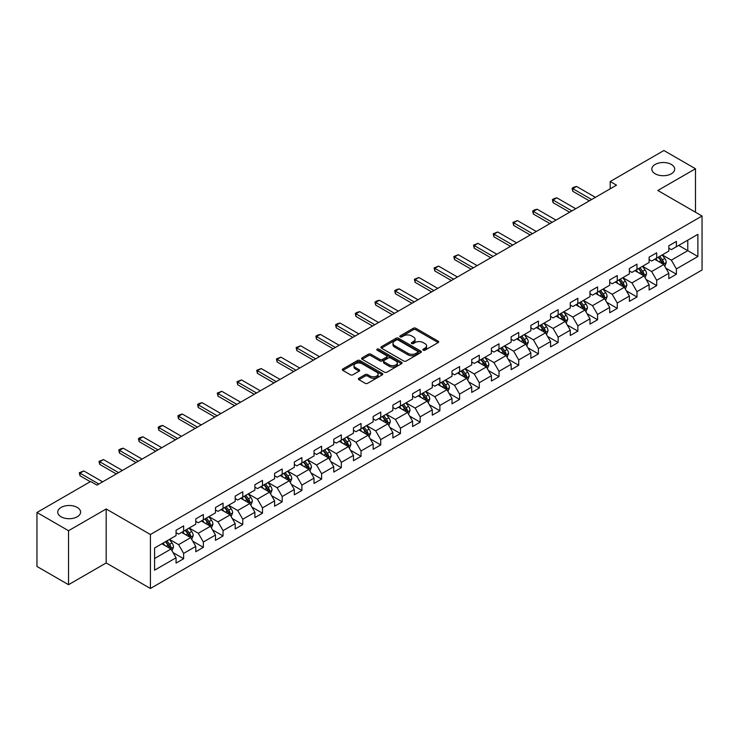 <?xml version="1.0" encoding="UTF-8"?>
<svg xmlns="http://www.w3.org/2000/svg" width="739" height="739" viewBox="0 0 739 739"><rect width="100%" height="100%" fill="white"/><g stroke="black" fill="none" stroke-linecap="round" stroke-linejoin="round"><path stroke-width="1.11" d="M423.235 350.194A1.229 0.711 0 0 0 424.971 350.194L438.144 342.582A1.755 1.016 0 0 0 438.661 341.871A1.755 1.016 0 0 0 438.144 341.15L415.826 328.264A1.755 1.016 0 0 0 413.341 328.264L400.168 335.866A1.229 0.711 0 0 0 399.808 336.374A1.229 0.711 0 0 0 400.168 336.873A1.229 0.711 0 0 0 401.905 336.873L403.605 335.885A5.616 3.242 0 0 1 411.549 335.885L413.406 336.966A5.616 3.242 0 0 1 415.05 339.256A5.616 3.242 0 0 1 413.406 341.547L411.697 342.526A1.229 0.711 0 0 0 411.337 343.025A1.229 0.711 0 0 0 411.697 343.533A1.229 0.711 0 0 0 413.434 343.533L415.142 342.545A5.616 3.242 0 0 1 423.077 342.545L424.943 343.617A5.616 3.242 0 0 1 426.579 345.907A5.616 3.242 0 0 1 424.943 348.198L423.235 349.187A1.229 0.711 0 0 0 422.874 349.686A1.229 0.711 0 0 0 423.235 350.194L423.235 349.187M77.253 507.444A11.436 6.605 0 0 0 64.792 506.012A11.436 6.605 0 0 0 57.734 512.109A11.436 6.605 0 0 0 61.078 516.783A11.436 6.605 0 0 0 73.549 518.215A11.436 6.605 0 0 0 80.606 512.109A11.436 6.605 0 0 0 77.253 507.444M671.345 164.446A11.436 6.605 0 0 0 658.883 163.014A11.436 6.605 0 0 0 651.826 169.111A11.436 6.605 0 0 0 655.179 173.785A11.436 6.605 0 0 0 667.64 175.217A11.436 6.605 0 0 0 674.698 169.111A11.436 6.605 0 0 0 671.345 164.446M358.895 378.239A1.755 1.016 0 0 0 358.387 378.959A1.755 1.016 0 0 0 358.895 379.67L365.158 383.292A1.755 1.016 0 0 0 367.643 383.292L382.275 374.839A1.755 1.016 0 0 0 382.793 374.119A1.755 1.016 0 0 0 382.275 373.407L359.948 360.521A1.755 1.016 0 0 0 357.473 360.521L342.841 368.964A1.755 1.016 0 0 0 342.323 369.685A1.755 1.016 0 0 0 342.841 370.396L350.406 374.765A1.755 1.016 0 0 0 352.882 374.765L359.145 371.154A1.755 1.016 0 0 0 359.662 370.433A1.755 1.016 0 0 0 359.145 369.722L355.394 367.551A4.693 2.707 0 0 1 354.018 365.639A4.693 2.707 0 0 1 356.919 363.135A4.693 2.707 0 0 1 362.027 363.727L376.724 372.207A4.693 2.707 0 0 1 378.1 374.119A4.693 2.707 0 0 1 375.209 376.622A4.693 2.707 0 0 1 370.091 376.04L367.643 374.627A1.755 1.016 0 0 0 365.158 374.627L358.895 378.239L358.895 379.67M106.185 508.977L68.533 530.713L36.95 512.478L36.95 566.453L68.533 584.697L106.185 562.952L150.414 588.484L150.414 534.509L106.185 508.977L106.185 562.952M695.482 212.222L695.482 168.751L657.83 190.486L702.05 216.019L150.414 534.509M695.482 168.751L663.89 150.516L610.192 181.517L610.192 188.815M36.95 512.478L90.648 481.477L96.966 485.117L616.511 185.166L610.192 181.517M403.734 361.02A1.755 1.016 0 0 0 406.21 361.02L420.842 352.568A1.755 1.016 0 0 0 421.359 351.856A1.755 1.016 0 0 0 420.842 351.136L398.524 338.25A1.755 1.016 0 0 0 396.039 338.25L381.407 346.702A1.755 1.016 0 0 0 380.89 347.413A1.755 1.016 0 0 0 381.407 348.134L403.734 361.02M377.62 350.452A1.229 0.711 0 0 1 378.867 350.628L401.536 363.717L386.931 372.151A1.755 1.016 0 0 1 384.446 372.151L362.119 359.265L362.119 357.833A1.755 1.016 0 0 0 361.611 358.554A1.755 1.016 0 0 0 362.119 359.265M362.119 357.833L368.382 354.221A1.755 1.016 0 0 1 370.867 354.221L379.92 359.44A1.755 1.016 0 0 0 382.405 359.44L386.552 357.048A1.755 1.016 0 0 0 387.07 356.327A1.755 1.016 0 0 0 386.552 355.616L377.13 350.175A1.229 0.711 0 0 1 376.77 349.667A1.229 0.711 0 0 1 377.527 349.02A1.229 0.711 0 0 1 378.867 349.168L401.563 362.276A1.755 1.016 0 0 1 402.071 362.988A1.755 1.016 0 0 1 401.563 363.708L401.563 362.276M150.414 588.484L702.05 270.003L702.05 216.019M173.092 552.633L183.642 558.721L183.642 553.4L195.77 546.398L195.77 551.719L203.354 547.34L203.354 542.02L215.483 535.018L215.483 540.338L223.058 535.969L223.058 530.639L235.187 523.637L235.187 528.958L242.771 524.588L242.771 519.258L254.9 512.256L254.9 517.586L262.484 513.208L262.484 507.878L274.612 500.876L274.612 506.206L282.196 501.827L282.196 496.497L294.325 489.495L294.325 494.825L301.9 490.447L301.9 485.117L314.029 478.115L314.029 483.445L321.613 479.066L321.613 473.745L333.742 466.734L333.742 472.064L341.326 467.685L341.326 462.365L353.454 455.363L353.454 460.683L361.038 456.305L361.038 450.984L373.167 443.982L373.167 449.303L380.742 444.924L380.742 439.603L392.871 432.601L392.871 437.922L400.455 433.544L400.455 428.223L412.584 421.221L412.584 426.542L420.168 422.172L420.168 416.842L432.297 409.84L432.297 415.161L439.881 410.792L439.881 405.462L452.009 398.46L452.009 403.79L459.584 399.411L459.584 394.081L471.713 387.079L471.713 392.409L479.297 388.03L479.297 382.7L491.426 375.698L491.426 381.028L499.01 376.65L499.01 371.32L511.139 364.318L511.139 369.648L518.713 365.269L518.713 359.948L530.851 352.937L530.851 358.267L538.426 353.889L538.426 348.568L550.555 341.566L550.555 346.887L558.139 342.508L558.139 337.187L570.268 330.185L570.268 335.506L577.852 331.127L577.852 325.807L589.981 318.805L589.981 324.125L597.555 319.747L597.555 314.426L609.693 307.424L609.693 312.745L617.268 308.366L617.268 303.045L629.397 296.043L629.397 301.364L636.981 296.995L636.981 291.665L649.11 284.663L649.11 289.993L656.694 285.614L656.694 280.284L668.823 273.282L668.823 278.612L676.397 274.234L676.397 268.904L697.884 256.507L697.884 234.328L687.769 240.166L687.769 250.669L697.884 256.507M183.642 558.721L176.058 563.1L176.058 557.779L154.58 570.175L154.58 547.996L176.058 535.599L176.058 530.279L183.642 525.9L183.642 531.221L195.77 524.219L195.77 518.898L203.354 514.52L203.354 519.84L215.483 512.838L215.483 507.517L223.058 503.139L223.058 508.46L235.187 501.458L235.187 496.137L242.771 491.758L242.771 497.088L254.9 490.077L254.9 484.756L262.484 480.378L262.484 485.708L274.612 478.706L274.612 473.376L282.196 468.997L282.196 474.327L294.325 467.325L294.325 461.995L301.9 457.617L301.9 462.947L314.029 455.945L314.029 450.614L321.613 446.236L321.613 451.566L333.742 444.564L333.742 439.234L341.326 434.865L341.326 440.185L353.454 433.183L353.454 427.853L361.038 423.484L361.038 428.805L373.167 421.803L373.167 416.482L380.742 412.103L380.742 417.424L392.871 410.422L392.871 405.101L400.455 400.723L400.455 406.044L412.584 399.042L412.584 393.721L420.168 389.342L420.168 394.663L432.297 387.661L432.297 382.34L439.881 377.962L439.881 383.282L452.009 376.28L452.009 370.96L459.584 366.581L459.584 371.911L471.713 364.9L471.713 359.579L479.297 355.2L479.297 360.53L491.426 353.528L491.426 348.198L499.01 343.82L499.01 349.15L511.139 342.148L511.139 336.818L518.713 332.439L518.713 337.769L530.851 330.767L530.851 325.437L538.426 321.059L538.426 326.389L550.555 319.387L550.555 314.057L558.139 309.687L558.139 315.008L570.268 308.006L570.268 302.676L577.852 298.307L577.852 303.627L589.981 296.625L589.981 291.305L597.555 286.926L597.555 292.247L609.693 285.245L609.693 279.924L617.268 275.545L617.268 280.866L629.397 273.864L629.397 268.543L636.981 264.165L636.981 269.486L649.11 262.484L649.11 257.163L656.694 252.784L656.694 258.114L668.823 251.103L668.823 245.782L676.397 241.404L676.397 246.734L697.884 234.328M181.618 532.394L190.717 537.641L178.589 544.643L169.49 539.396M176.058 532.68L178.589 534.14L183.642 531.221M178.589 544.643L183.642 553.4M190.717 537.641L195.77 546.398M201.331 521.013L210.43 526.26L198.301 533.262L189.202 528.015M195.77 521.3L198.301 522.759L203.354 519.84M198.301 533.262L203.354 542.02M210.43 526.26L215.483 535.018M221.044 509.633L230.134 514.88L218.005 521.882L208.906 516.635M215.483 509.919L218.005 511.379L223.058 508.46M218.005 521.882L223.058 530.639M230.134 514.88L235.187 523.637M240.748 498.252L249.847 503.499L237.718 510.51L228.619 505.254M235.187 498.539L237.718 499.998L242.771 497.088M237.718 510.51L242.771 519.258M249.847 503.499L254.9 512.256M260.461 486.872L269.559 492.128L257.431 499.13L248.332 493.874M254.9 487.167L257.431 488.618L262.484 485.708M257.431 499.13L262.484 507.878M269.559 492.128L274.612 500.876M280.173 475.491L289.272 480.747L277.143 487.749L268.045 482.493M274.612 475.787L277.143 477.246L282.196 474.327M277.143 487.749L282.196 496.497M289.272 480.747L294.325 489.495M299.886 464.11L308.976 469.367L296.847 476.369L287.748 471.112M294.325 464.406L296.847 465.866L301.9 462.947M296.847 476.369L301.9 485.117M308.976 469.367L314.029 478.115M319.59 452.73L328.689 457.986L316.56 464.988L307.461 459.732M314.029 453.025L316.56 454.485L321.613 451.566M316.56 464.988L321.613 473.745M328.689 457.986L333.742 466.734M339.303 441.349L348.402 446.605L336.273 453.607L327.174 448.351M333.742 441.645L336.273 443.104L341.326 440.185M336.273 453.607L341.326 462.365M348.402 446.605L353.454 455.363M359.015 429.969L368.114 435.225L355.976 442.227L346.887 436.98M353.454 430.264L355.976 431.724L361.038 428.805M355.976 442.227L361.038 450.984M368.114 435.225L373.167 443.982M378.719 418.597L387.818 423.844L375.689 430.846L366.59 425.599M373.167 418.884L375.689 420.343L380.742 417.424M375.689 430.846L380.742 439.603M387.818 423.844L392.871 432.601M398.432 407.217L407.531 412.464L395.402 419.466L386.303 414.219M392.871 407.503L395.402 408.963L400.455 406.044M395.402 419.466L400.455 428.223M407.531 412.464L412.584 421.221M418.145 395.836L427.244 401.083L415.115 408.085L406.016 402.838M412.584 396.122L415.115 397.582L420.168 394.663M415.115 408.085L420.168 416.842M427.244 401.083L432.297 409.84M437.857 384.456L446.947 389.702L434.818 396.714L425.729 391.458M432.297 384.742L434.818 386.201L439.881 383.282M434.818 396.714L439.881 405.462M446.947 389.702L452.009 398.46M457.561 373.075L466.66 378.331L454.531 385.333L445.432 380.077M452.009 373.371L454.531 374.821L459.584 371.911M454.531 385.333L459.584 394.081M466.66 378.331L471.713 387.079M477.274 361.694L486.373 366.95L474.244 373.952L465.145 368.696M471.713 361.99L474.244 363.449L479.297 360.53M474.244 373.952L479.297 382.7M486.373 366.95L491.426 375.698M496.987 350.314L506.086 355.57L493.957 362.572L484.858 357.316M491.426 350.609L493.957 352.069L499.01 349.15M493.957 362.572L499.01 371.32M506.086 355.57L511.139 364.318M516.7 338.933L525.789 344.189L513.66 351.191L504.571 345.935M511.139 339.229L513.66 340.688L518.713 337.769M513.66 351.191L518.713 359.948M525.789 344.189L530.851 352.937M536.403 327.553L545.502 332.809L533.373 339.811L524.274 334.555M530.851 327.848L533.373 329.308L538.426 326.389M533.373 339.811L538.426 348.568M545.502 332.809L550.555 341.566M556.116 316.172L565.215 321.428L553.086 328.43L543.987 323.183M550.555 316.468L553.086 317.927L558.139 315.008M553.086 328.43L558.139 337.187M565.215 321.428L570.268 330.185M575.829 304.801L584.928 310.047L572.799 317.049L563.7 311.803M570.268 305.087L572.799 306.546L577.852 303.627M572.799 317.049L577.852 325.807M584.928 310.047L589.981 318.805M595.542 293.42L604.631 298.667L592.502 305.669L583.413 300.422M589.981 293.706L592.502 295.166L597.555 292.247M592.502 305.669L597.555 314.426M604.631 298.667L609.693 307.424M615.245 282.039L624.344 287.286L612.215 294.288L603.116 289.041M609.693 282.326L612.215 283.785L617.268 280.866M612.215 294.288L617.268 303.045M624.344 287.286L629.397 296.043M634.958 270.659L644.057 275.906L631.928 282.908L622.829 277.661M629.397 270.945L631.928 272.405L636.981 269.486M631.928 282.908L636.981 291.665M644.057 275.906L649.11 284.663M654.671 259.278L663.77 264.525L651.641 271.536L642.542 266.28M649.11 259.565L651.641 261.024L656.694 258.114M651.641 271.536L656.694 280.284M663.77 264.525L668.823 273.282M678.679 245.422L687.769 250.669L671.345 260.156L662.246 254.9M668.823 248.193L671.345 249.653L676.397 246.734M671.345 260.156L676.397 268.904M68.533 530.713L68.533 584.697M154.58 558.508L171.005 549.022L161.906 543.765M171.005 549.022L176.058 557.779M665.848 268.137L676.397 274.234M646.145 279.518L656.694 285.614M626.432 290.898L636.981 296.995M606.719 302.279L617.268 308.366M587.006 313.659L597.555 319.747M567.303 325.04L577.852 331.127M547.59 336.421L558.139 342.508M527.877 347.801L538.426 353.889M508.164 359.182L518.713 365.269M488.461 370.562L499.01 376.65M468.748 381.934L479.297 388.03M449.035 393.314L459.584 399.411M429.322 404.695L439.881 410.792M409.618 416.075L420.168 422.172M389.906 427.456L400.455 433.544M370.193 438.837L380.742 444.924M350.489 450.217L361.038 456.305M330.776 461.598L341.326 467.685M311.064 472.978L321.613 479.066M291.351 484.359L301.9 490.447M271.647 495.73L282.196 501.827M251.934 507.111L262.484 513.208M232.222 518.492L242.771 524.588M212.509 529.872L223.058 535.969M192.805 541.253L203.354 547.34M423.724 350.36L424.943 349.658A5.616 3.242 0 0 0 426.579 347.367L426.579 345.907M415.05 339.256L415.05 340.716A5.616 3.242 0 0 1 413.406 343.007L412.186 343.7M438.144 341.15L438.144 342.582L415.826 329.723A1.755 1.016 0 0 0 413.341 329.723L400.658 337.049M420.824 352.586L398.524 339.709A1.755 1.016 0 0 0 396.039 339.709L381.435 348.143M417.747 352.355A1.229 0.711 0 0 0 418.108 351.856A1.229 0.711 0 0 0 417.747 351.358L398.155 340.042A1.229 0.711 0 0 0 396.418 340.042L394.617 341.076A5.616 3.242 0 0 0 392.972 343.367A5.616 3.242 0 0 0 394.617 345.658L408.011 353.39A5.616 3.242 0 0 0 415.946 353.39L417.747 352.355L417.747 353.815A1.229 0.711 0 0 0 418.108 353.316L418.108 351.856M392.972 343.367L392.972 344.827A5.616 3.242 0 0 0 394.617 347.118L394.617 345.658M417.747 353.815L415.946 354.849A5.616 3.242 0 0 1 408.011 354.849L394.617 347.118M362.147 359.283L368.382 355.681L368.382 354.221M387.07 356.327L387.07 357.787A1.755 1.016 0 0 1 386.552 358.507L382.405 360.9A1.755 1.016 0 0 1 379.92 360.9L370.867 355.681A1.755 1.016 0 0 0 368.382 355.681M389.314 364.872A4.693 2.707 0 0 0 394.423 365.454A4.693 2.707 0 0 0 397.323 362.951A4.693 2.707 0 0 0 395.947 361.038L390.774 358.046A1.755 1.016 0 0 0 388.289 358.046L384.132 360.447A1.755 1.016 0 0 0 383.624 361.159A1.755 1.016 0 0 0 384.132 361.879L389.314 364.872L389.314 366.332A4.693 2.707 0 0 0 394.423 366.913A4.693 2.707 0 0 0 397.323 364.41L397.323 362.951M383.624 361.159L383.624 362.618A1.755 1.016 0 0 0 384.132 363.339L384.132 361.879M389.314 366.332L384.132 363.339M378.1 374.119L378.1 375.578A4.693 2.707 0 0 1 375.209 378.082A4.693 2.707 0 0 1 370.091 377.5L367.643 376.086A1.755 1.016 0 0 0 365.158 376.086L358.923 379.689M354.018 365.639L354.018 367.098A4.693 2.707 0 0 0 355.394 369.01L355.394 367.551M359.126 371.163L355.394 369.01M382.257 374.849L359.948 361.981A1.755 1.016 0 0 0 357.473 361.981L342.859 370.415M664.767 266.262L666.264 262.474A4.739 2.734 -120 0 0 664.758 258.438L662.144 254.955M657.599 260.969L655.835 258.604M663.031 264.109L663.714 262.678A4.739 2.734 -120 0 0 662.356 259.823L659.751 256.341M658.56 257.033L661.451 260.895A2.411 1.395 60 0 1 661.895 261.624L663.714 262.678M658.227 257.218L660.842 260.701A4.739 2.734 60 0 1 662.199 263.546M591.625 199.53L572.771 188.648L572.771 191.272L572.078 188.251L573.972 187.152L576.559 186.459L595.412 197.341M589.343 200.851L572.771 191.272M576.559 186.459L572.771 188.648L572.078 188.251M645.055 277.642L646.56 273.855A4.739 2.734 -120 0 0 645.045 269.818L642.44 266.336M637.896 272.349L636.122 269.984M643.327 275.49L644.002 274.058A4.739 2.734 -120 0 0 642.644 271.204L640.039 267.721M638.847 268.414L641.748 272.275A2.411 1.395 60 0 1 642.182 273.005L644.002 274.058M638.524 268.599L641.129 272.081A4.739 2.734 60 0 1 642.487 274.926M625.342 289.014L626.848 285.236A4.739 2.734 -120 0 0 625.333 281.199L622.728 277.716M618.183 283.73L616.409 281.365M623.614 286.861L624.289 285.43A4.739 2.734 -120 0 0 622.931 282.584L620.326 279.102M619.143 279.785L622.035 283.647A2.411 1.395 60 0 1 622.469 284.386L624.289 285.43M618.811 279.979L621.416 283.462A4.739 2.734 60 0 1 622.774 286.307M571.912 210.911L553.058 200.029L553.058 202.652L552.366 199.632L554.259 198.532L556.846 197.84L575.699 208.721M569.64 212.222L553.058 202.652M556.846 197.84L553.058 200.029L552.366 199.632M552.199 222.291L533.346 211.409L533.346 214.033L532.653 211.012L534.546 209.913L537.142 209.22L555.987 220.102M549.927 223.603L533.346 214.033M537.142 209.22L533.346 211.409L532.653 211.012M605.629 300.394L607.135 296.607A4.739 2.734 -120 0 0 605.629 292.579L603.015 289.097M598.47 295.11L596.696 292.746M603.902 298.242L604.576 296.81A4.739 2.734 -120 0 0 603.227 293.965L600.613 290.482M599.431 291.166L602.322 295.027A2.411 1.395 60 0 1 602.765 295.766L604.576 296.81M599.098 291.36L601.712 294.843A4.739 2.734 60 0 1 603.061 297.688M585.925 311.775L587.422 307.987A4.739 2.734 -120 0 0 585.916 303.96L583.311 300.477M578.757 306.491L576.993 304.126M584.189 309.623L584.872 308.191A4.739 2.734 -120 0 0 583.514 305.346L580.909 301.863M579.718 302.547L582.609 306.408A2.411 1.395 60 0 1 583.053 307.147L584.872 308.191M579.394 302.741L581.999 306.223A4.739 2.734 60 0 1 583.357 309.068M566.213 323.155L567.718 319.368A4.739 2.734 -120 0 0 566.203 315.341L563.598 311.858M559.053 317.872L557.28 315.507M564.485 321.003L565.159 319.571A4.739 2.734 -120 0 0 563.802 316.726L561.197 313.244M560.014 313.927L562.906 317.788A2.411 1.395 60 0 1 563.34 318.527L565.159 319.571M559.682 314.121L562.287 317.604A4.739 2.734 60 0 1 563.645 320.449M532.486 233.672L513.642 222.79L513.642 225.413L512.94 222.384L517.429 220.601L536.283 231.483M530.214 234.984L513.642 225.413M517.429 220.601L513.642 222.79L512.94 222.384M512.783 245.052L493.929 234.171L493.929 236.794L493.236 233.764L497.716 231.981L516.57 242.863M510.501 246.364L493.929 236.794M497.716 231.981L493.929 234.171L493.236 233.764M493.07 256.433L474.216 245.551L474.216 248.175L473.523 245.145L478.013 243.362L496.857 254.244M490.798 257.745L474.216 248.175M478.013 243.362L474.216 245.551L473.523 245.145M546.5 334.536L548.005 330.749A4.739 2.734 -120 0 0 546.49 326.721L543.886 323.239M539.341 329.252L537.567 326.887M544.772 332.384L545.447 330.952A4.739 2.734 -120 0 0 544.089 328.107L541.484 324.624M540.301 325.308L543.193 329.169A2.411 1.395 60 0 1 543.627 329.899L545.447 330.952M539.969 325.502L542.574 328.984A4.739 2.734 60 0 1 543.932 331.829M473.357 267.814L454.503 256.932L454.503 259.555L453.811 256.525L458.3 254.743L477.145 265.624M471.085 269.125L454.503 259.555M458.3 254.743L454.503 256.932L453.811 256.525M526.796 345.917L528.293 342.129A4.739 2.734 -120 0 0 526.787 338.102L524.173 334.619M519.628 340.633L517.854 338.268M525.059 343.764L525.734 342.333A4.739 2.734 -120 0 0 524.385 339.487L521.771 336.005M520.589 336.688L523.48 340.55A2.411 1.395 60 0 1 523.923 341.279L525.734 342.333M520.256 336.882L522.87 340.356A4.739 2.734 60 0 1 524.219 343.21M453.644 279.194L434.8 268.312L434.8 270.936L434.098 267.906L438.587 266.123L457.441 277.005M451.372 280.506L434.8 270.936M438.587 266.123L434.8 268.312L434.098 267.906M507.083 357.297L508.58 353.51A4.739 2.734 -120 0 0 507.074 349.482L504.469 346M499.915 352.004L498.151 349.639M505.347 355.145L506.03 353.713A4.739 2.734 -120 0 0 504.672 350.868L502.067 347.385M500.876 348.069L503.767 351.93A2.411 1.395 60 0 1 504.21 352.66L506.03 353.713M500.552 348.254L503.157 351.736A4.739 2.734 60 0 1 504.515 354.591M433.941 290.575L415.087 279.684L415.087 282.316L414.394 279.287L418.874 277.504L437.728 288.386M431.659 291.887L415.087 282.316M418.874 277.504L415.087 279.684L414.394 279.287M487.37 368.678L488.876 364.89A4.739 2.734 -120 0 0 487.361 360.854L484.756 357.38M480.211 363.385L478.438 361.02M485.643 366.526L486.317 365.094A4.739 2.734 -120 0 0 484.96 362.239L482.355 358.766M481.172 359.45L484.063 363.311A2.411 1.395 60 0 1 484.498 364.041L486.317 365.094M480.84 359.634L483.445 363.117A4.739 2.734 60 0 1 484.802 365.971M414.228 301.955L395.374 291.064L395.374 293.697L394.681 290.667L396.575 289.568L399.171 288.875L418.015 299.766M411.956 303.267L395.374 293.697M399.171 288.875L395.374 291.064L394.681 290.667M467.658 380.058L469.163 376.271A4.739 2.734 -120 0 0 467.648 372.234L465.043 368.752M460.499 374.765L458.725 372.401M465.93 377.906L466.605 376.474A4.739 2.734 -120 0 0 465.256 373.62L462.642 370.147M461.459 370.83L464.351 374.691A2.411 1.395 60 0 1 464.785 375.421L466.605 376.474M461.127 371.015L463.732 374.497A4.739 2.734 60 0 1 465.09 377.343M394.515 313.327L375.661 302.445L375.661 305.078L374.969 302.048L376.862 300.949L379.458 300.256L398.312 311.147M392.243 314.648L375.661 305.078M379.458 300.256L375.661 302.445L374.969 302.048M447.954 391.439L449.451 387.652A4.739 2.734 -120 0 0 447.945 383.615L445.331 380.132M440.786 386.146L439.012 383.781M446.217 389.287L446.901 387.855A4.739 2.734 -120 0 0 445.543 385.001L442.929 381.518M441.746 382.211L444.638 386.072A2.411 1.395 60 0 1 445.081 386.802L446.901 387.855M441.414 382.396L444.028 385.878A4.739 2.734 60 0 1 445.377 388.723M374.802 324.707L355.958 313.826L355.958 316.449L355.265 313.428L357.159 312.329L359.745 311.636L378.599 322.518M372.53 326.019L355.958 316.449M359.745 311.636L355.958 313.826L355.265 313.428M428.241 402.81L429.747 399.032A4.739 2.734 -120 0 0 428.232 394.995L425.627 391.513M421.082 397.527L419.309 395.162M426.505 400.667L427.188 399.226A4.739 2.734 -120 0 0 425.83 396.381L423.225 392.899M422.034 393.582L424.934 397.453A2.411 1.395 60 0 1 425.368 398.182L427.188 399.226M421.71 393.776L424.315 397.259A4.739 2.734 60 0 1 425.673 400.104M355.099 336.088L336.245 325.206L336.245 327.83L335.552 324.809L337.446 323.71L340.032 323.017L358.886 333.899M352.826 337.4L336.245 327.83M340.032 323.017L336.245 325.206L335.552 324.809M408.528 414.191L410.034 410.413A4.739 2.734 -120 0 0 408.519 406.376L405.914 402.894M401.369 408.907L399.596 406.542M406.801 412.039L407.475 410.607A4.739 2.734 -120 0 0 406.117 407.762L403.512 404.279M402.33 404.963L405.221 408.824A2.411 1.395 60 0 1 405.656 409.563L407.475 410.607M401.998 405.157L404.602 408.639A4.739 2.734 60 0 1 405.96 411.484M335.386 347.469L316.532 336.587L316.532 339.21L315.839 336.19L317.733 335.09L320.329 334.397L339.173 345.279M333.113 348.78L316.532 339.21M320.329 334.397L316.532 336.587L315.839 336.19M388.816 425.572L390.321 421.784A4.739 2.734 -120 0 0 388.806 417.757L386.201 414.274M381.657 420.288L379.883 417.923M387.088 423.419L387.763 421.987A4.739 2.734 -120 0 0 386.414 419.142L383.8 415.66M382.617 416.343L385.509 420.205A2.411 1.395 60 0 1 385.943 420.944L387.763 421.987M382.285 416.537L384.89 420.02A4.739 2.734 60 0 1 386.248 422.865M315.673 358.849L296.829 347.967L296.829 350.591L296.127 347.561L300.616 345.778L319.47 356.66M313.401 360.161L296.829 350.591M300.616 345.778L296.829 347.967L296.127 347.561M369.112 436.952L370.608 433.165A4.739 2.734 -120 0 0 369.103 429.137L366.489 425.655M361.944 431.668L360.179 429.304M367.375 434.8L368.059 433.368A4.739 2.734 -120 0 0 366.701 430.523L364.096 427.04M362.904 427.724L365.796 431.585A2.411 1.395 60 0 1 366.239 432.324L368.059 433.368M362.572 427.918L365.186 431.4A4.739 2.734 60 0 1 366.535 434.246M295.96 370.23L277.116 359.348L277.116 361.971L276.423 358.942L280.903 357.159L299.757 368.04M293.688 371.541L277.116 361.971M280.903 357.159L277.116 359.348L276.423 358.942M349.399 448.333L350.905 444.545A4.739 2.734 -120 0 0 349.39 440.518L346.785 437.035M342.24 443.049L340.467 440.684M347.663 446.18L348.346 444.749A4.739 2.734 -120 0 0 346.988 441.904L344.383 438.421M343.192 439.105L346.092 442.966A2.411 1.395 60 0 1 346.526 443.696L348.346 444.749M342.868 439.299L345.473 442.781A4.739 2.734 60 0 1 346.831 445.626M276.257 381.61L257.403 370.729L257.403 373.352L256.71 370.322L261.19 368.539L280.044 379.421M273.984 382.922L257.403 373.352M261.19 368.539L257.403 370.729L256.71 370.322M329.686 459.713L331.192 455.926A4.739 2.734 -120 0 0 329.677 451.898L327.072 448.416M322.527 454.43L320.754 452.065M327.959 457.561L328.633 456.129A4.739 2.734 -120 0 0 327.275 453.284L324.67 449.802M323.488 450.485L326.379 454.346A2.411 1.395 60 0 1 326.814 455.076L328.633 456.129M323.155 450.679L325.76 454.152A4.739 2.734 60 0 1 327.118 457.007M256.544 392.991L237.69 382.109L237.69 384.733L236.997 381.703L241.487 379.92L260.331 390.802M254.271 394.303L237.69 384.733M241.487 379.92L237.69 382.109L236.997 381.703M309.974 471.094L311.479 467.307A4.739 2.734 -120 0 0 309.974 463.279L307.359 459.797M302.814 465.81L301.041 463.445M308.246 468.942L308.92 467.51A4.739 2.734 -120 0 0 307.572 464.665L304.958 461.182M303.775 461.866L306.667 465.727A2.411 1.395 60 0 1 307.11 466.457L308.92 467.51M303.443 462.051L306.057 465.533A4.739 2.734 60 0 1 307.406 468.387M236.831 404.372L217.987 393.481L217.987 396.113L217.284 393.083L221.774 391.3L240.628 402.182M234.559 405.683L217.987 396.113M221.774 391.3L217.987 393.481L217.284 393.083M290.27 482.475L291.766 478.687A4.739 2.734 -120 0 0 290.261 474.65L287.647 471.177M283.102 477.182L281.337 474.817M288.533 480.322L289.217 478.89A4.739 2.734 -120 0 0 287.859 476.036L285.254 472.563M284.062 473.246L286.954 477.108A2.411 1.395 60 0 1 287.397 477.837L289.217 478.89M283.73 473.431L286.344 476.914A4.739 2.734 60 0 1 287.693 479.768M217.127 415.752L198.274 404.861L198.274 407.494L197.581 404.464L199.475 403.365L202.061 402.672L220.915 413.563M214.846 417.064L198.274 407.494M202.061 402.672L198.274 404.861L197.581 404.464M270.557 493.855L272.063 490.068A4.739 2.734 -120 0 0 270.548 486.031L267.943 482.549M263.398 488.562L261.624 486.197M268.83 491.703L269.504 490.271A4.739 2.734 -120 0 0 268.146 487.417L265.541 483.943M264.35 484.627L267.25 488.488A2.411 1.395 60 0 1 267.684 489.218L269.504 490.271M264.026 484.812L266.631 488.294A4.739 2.734 60 0 1 267.989 491.139M197.415 427.124L178.561 416.242L178.561 418.874L177.868 415.845L179.762 414.745L182.348 414.052L201.202 424.943M195.142 428.444L178.561 418.874M182.348 414.052L178.561 416.242L177.868 415.845M250.844 505.236L252.35 501.448A4.739 2.734 -120 0 0 250.835 497.412L248.23 493.929M243.685 499.943L241.912 497.578M249.117 503.083L249.791 501.652A4.739 2.734 -120 0 0 248.433 498.797L245.828 495.315M244.646 496.008L247.537 499.869A2.411 1.395 60 0 1 247.971 500.599L249.791 501.652M244.313 496.192L246.918 499.675A4.739 2.734 60 0 1 248.276 502.52M177.702 438.504L158.848 427.622L158.848 430.246L158.155 427.225L160.049 426.126L162.645 425.433L181.489 436.315M175.429 439.816L158.848 430.246M162.645 425.433L158.848 427.622L158.155 427.225M231.131 516.616L232.637 512.829A4.739 2.734 -120 0 0 231.131 508.792L228.517 505.31M223.972 511.323L222.199 508.959M229.404 514.464L230.078 513.023A4.739 2.734 -120 0 0 228.73 510.178L226.116 506.695M224.933 507.379L227.824 511.249A2.411 1.395 60 0 1 228.268 511.979L230.078 513.023M224.601 507.573L227.215 511.055A4.739 2.734 60 0 1 228.563 513.901M157.989 449.885L139.144 439.003L139.144 441.626L138.442 438.606L140.345 437.506L142.932 436.814L161.786 447.695M155.717 451.196L139.144 441.626M142.932 436.814L139.144 439.003L138.442 438.606M211.428 527.988L212.924 524.21A4.739 2.734 -120 0 0 211.419 520.173L208.814 516.69M204.26 522.704L202.495 520.339M209.691 525.835L210.375 524.404A4.739 2.734 -120 0 0 209.017 521.558L206.412 518.076M205.22 518.76L208.112 522.621A2.411 1.395 60 0 1 208.555 523.36L210.375 524.404M204.888 518.954L207.502 522.436A4.739 2.734 60 0 1 208.86 525.281M138.285 461.265L119.432 450.384L119.432 453.007L118.739 449.986L120.633 448.887L123.219 448.194L142.073 459.076M136.004 462.577L119.432 453.007M123.219 448.194L119.432 450.384L118.739 449.986M191.715 539.368L193.221 535.581A4.739 2.734 -120 0 0 191.706 531.553L189.101 528.071M184.556 534.085L182.782 531.72M189.988 537.216L190.662 535.784A4.739 2.734 -120 0 0 189.304 532.939L186.699 529.457M185.507 530.14L188.408 534.001A2.411 1.395 60 0 1 188.842 534.74L190.662 535.784M185.184 530.334L187.789 533.817A4.739 2.734 60 0 1 189.147 536.662M118.573 472.646L99.719 461.764L99.719 464.388L99.026 461.358L103.506 459.575L122.36 470.457M116.3 473.958L99.719 464.388M103.506 459.575L99.719 461.764L99.026 461.358M172.002 550.749L173.508 546.962A4.739 2.734 -120 0 0 171.993 542.934L169.388 539.452M164.843 545.465L163.07 543.1M170.275 548.597L170.949 547.165A4.739 2.734 -120 0 0 169.591 544.32L166.986 540.837M165.804 541.521L168.695 545.382A2.411 1.395 60 0 1 169.129 546.121L170.949 547.165M165.471 541.715L168.076 545.197A4.739 2.734 60 0 1 169.434 548.042M98.86 484.027L80.006 473.145L80.006 475.768L79.313 472.738L83.803 470.955L102.647 481.837M90.269 481.689L80.006 475.768M83.803 470.955L80.006 473.145L79.313 472.738M424.943 349.658L424.943 348.198M411.697 343.533L411.697 342.526M413.406 343.007L413.406 341.547M400.168 336.873L400.168 335.866M413.341 329.723L413.341 328.264M415.826 329.723L415.826 328.264M381.407 348.134L381.407 346.702M396.039 339.709L396.039 338.25M398.524 339.709L398.524 338.25M420.842 352.568L420.842 351.136M408.011 354.849L408.011 353.39M415.946 354.849L415.946 353.39M370.867 355.681L370.867 354.221M379.92 360.9L379.92 359.44M382.405 360.9L382.405 359.44M386.552 358.507L386.552 357.048M378.867 350.628L378.867 349.168M365.158 376.086L365.158 374.627M367.643 376.086L367.643 374.627M370.091 377.5L370.091 376.04M359.145 371.154L359.145 369.722M342.841 370.396L342.841 368.964M357.473 361.981L357.473 360.521M359.948 361.981L359.948 360.521M382.275 374.839L382.275 373.407M663.299 264.257L666.236 262.567M662.356 259.823L664.758 258.438M658.985 261.772L660.842 260.701M643.586 275.638L646.523 273.947M642.644 271.204L645.045 269.818M639.281 273.153L641.129 272.081M623.882 287.018L626.82 285.319M622.931 282.584L625.333 281.199M619.568 284.533L621.416 283.462M604.169 298.399L607.107 296.699M603.227 293.965L605.629 292.579M599.856 295.914L601.712 294.843M584.457 309.78L587.394 308.08M583.514 305.346L585.916 303.96M580.143 307.285L581.999 306.223M564.744 321.16L567.681 319.46M563.802 316.726L566.203 315.341M560.439 318.666L562.287 317.604M545.04 332.541L547.978 330.841M544.089 328.107L546.49 326.721M540.726 330.047L542.574 328.984M525.327 343.921L528.265 342.222M524.385 339.487L526.787 338.102M521.013 341.427L522.87 340.356M505.615 355.302L508.552 353.602M504.672 350.868L507.074 349.482M501.301 352.808L503.157 351.736M485.902 366.673L488.839 364.983M484.96 362.239L487.361 360.854M481.597 364.188L483.445 363.117M466.198 378.054L469.136 376.363M465.256 373.62L467.648 372.234M461.884 375.569L463.732 374.497M446.485 389.435L449.423 387.744M445.543 385.001L447.945 383.615M442.171 386.95L444.028 385.878M426.772 400.815L429.71 399.125M425.83 396.381L428.232 394.995M422.459 398.33L424.315 397.259M407.06 412.196L409.997 410.496M406.117 407.762L408.519 406.376M402.755 409.711L404.602 408.639M387.356 423.576L390.294 421.877M386.414 419.142L388.806 417.757M383.042 421.082L384.89 420.02M367.643 434.957L370.581 433.257M366.701 430.523L369.103 429.137M363.329 432.463L365.186 431.4M347.93 446.338L350.868 444.638M346.988 441.904L349.39 440.518M343.626 443.843L345.473 442.781M328.218 457.718L331.155 456.018M327.275 453.284L329.677 451.898M323.913 455.224L325.76 454.152M308.514 469.099L311.452 467.399M307.572 464.665L309.974 463.279M304.2 466.605L306.057 465.533M288.801 480.47L291.739 478.78M287.859 476.036L290.261 474.65M284.487 477.985L286.344 476.914M269.088 491.851L272.026 490.16M268.146 487.417L270.548 486.031M264.784 489.366L266.631 488.294M249.385 503.231L252.322 501.541M248.433 498.797L250.835 497.412M245.071 500.746L246.918 499.675M229.672 514.612L232.609 512.921M228.73 510.178L231.131 508.792M225.358 512.127L227.215 511.055M209.959 525.992L212.897 524.293M209.017 521.558L211.419 520.173M205.645 523.508L207.502 522.436M190.246 537.373L193.184 535.673M189.304 532.939L191.706 531.553M185.942 534.879L187.789 533.817M170.543 548.754L173.48 547.054M169.591 544.32L171.993 542.934M166.229 546.26L168.076 545.197"/></g></svg>
